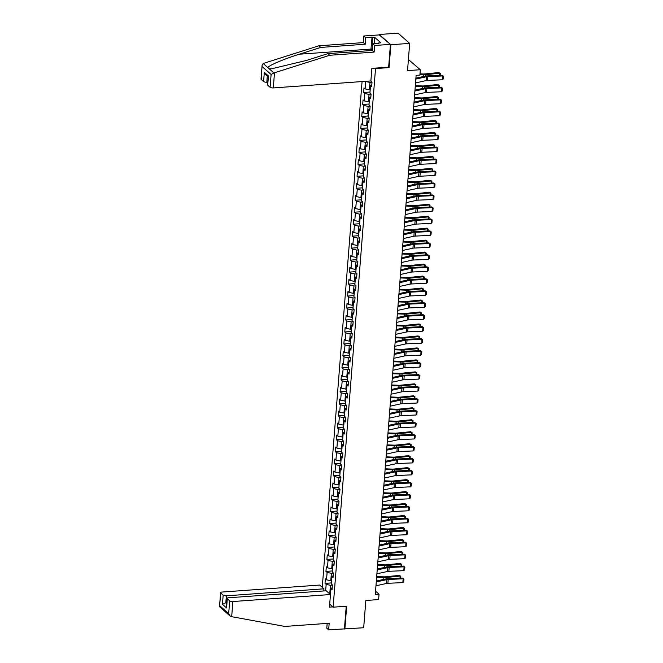 <?xml version="1.0" encoding="UTF-8"?>
<svg xmlns="http://www.w3.org/2000/svg" width="663" height="663" viewBox="0 0 663 663"><rect width="100%" height="100%" fill="white"/><g stroke="black" fill="none" stroke-linecap="round" stroke-linejoin="round"><path stroke-width="0.99" d="M362.064 81.574L322.259 587.327M388.559 67.154L389.065 67.601L390.863 44.728L379.203 34.907M379.236 34.501L398.04 33.15L409.668 43.385L407.53 70.626L420.317 69.714L408.4 59.496M327.174 623.394L326.793 628.217L328.649 629.85L363.68 627.745L365.827 600.496L378.614 599.584L379.037 594.205L375.54 591.131M390.863 44.728L409.668 43.385M344.876 629.088L346.674 606.222L333.133 607.192L329.702 604.167M333.133 607.192L375.523 68.571L375.018 68.123M332.238 587.609L330.928 588.595L332.08 589.606L332.445 584.998L331.293 583.995L331.873 576.628L333.025 577.63L333.381 573.031L332.238 572.02L332.818 564.652L333.961 565.663L334.326 561.055L333.182 560.044L333.762 552.677L334.906 553.688L335.271 549.08L334.119 548.077L334.699 540.701L335.851 541.712L336.207 537.113L335.064 536.102L335.644 528.734L336.787 529.745L337.152 525.137L336.008 524.126L336.589 516.759L337.732 517.77L338.097 513.162L336.945 512.159L337.525 504.783L338.677 505.794L339.033 501.195L337.89 500.184L338.47 492.816L339.613 493.827L339.978 489.219L338.834 488.208L339.415 480.841L340.558 481.852L340.923 477.244L339.771 476.233L340.351 468.865L341.503 469.876L341.868 465.277L340.716 464.266L341.296 456.898L342.448 457.909L342.804 453.301L341.66 452.29L342.241 444.923L343.384 445.934L343.749 441.326L342.605 440.315L343.185 432.947L344.329 433.958L344.694 429.359L343.542 428.348L344.122 420.98L345.274 421.991L345.63 417.383L344.487 416.372L345.067 409.005L346.21 410.016L346.575 405.408L345.431 404.397L346.011 397.029L347.155 398.04L347.52 393.441L346.368 392.43L346.948 385.062L348.1 386.073L348.456 381.465L347.313 380.454L347.893 373.087L349.036 374.098L349.401 369.49L348.257 368.479L348.837 361.111L349.981 362.122L350.346 357.523L349.194 356.512L349.774 349.144L350.926 350.155L351.291 345.547L350.139 344.536L350.719 337.169L351.871 338.18L352.227 333.572L351.083 332.561L351.663 325.193L352.807 326.204L353.172 321.605L352.028 320.594L352.608 313.226L353.752 314.229L354.117 309.629L352.965 308.618L353.545 301.251L354.697 302.262L355.053 297.654L353.909 296.643L354.49 289.275L355.633 290.286L355.998 285.678L354.854 284.676L355.434 277.308L356.578 278.311L356.943 273.711L355.791 272.7L356.371 265.333L357.523 266.344L357.879 261.736L356.735 260.725L357.316 253.357L358.459 254.368L358.824 249.76L357.68 248.758L358.26 241.39L359.404 242.393L359.769 237.793L358.617 236.782L359.197 229.415L360.349 230.426L360.713 225.818L359.561 224.807L360.142 217.439L361.294 218.45L361.65 213.842L360.506 212.84L361.086 205.472L362.23 206.475L362.595 201.875L361.451 200.864L362.023 193.497L363.175 194.508L363.539 189.9L362.388 188.889L362.968 181.521L364.12 182.532L364.476 177.924L363.332 176.922L363.912 169.554L365.056 170.557L365.421 165.957L364.277 164.946L364.857 157.579L366.001 158.59L366.366 153.982L365.214 152.971L365.794 145.603L366.946 146.614L367.302 142.006L366.158 141.004L366.738 133.636L367.882 134.639L368.247 130.039L367.103 129.028L367.683 121.661L368.827 122.672L369.192 118.064L368.04 117.053L368.62 109.685L369.772 110.696L370.136 106.088L368.984 105.085L369.564 97.718L370.708 98.721L371.073 94.121L369.929 93.11L370.509 85.742L371.653 86.754L372.018 82.146L370.874 81.135L371.877 68.355L370.874 80.936L273.305 87.93A2.453 0.829 -175.5 0 1 270.098 87.259L267.711 85.162A2.453 0.829 -175.5 0 1 267.529 84.806L268.44 75.955L267.711 85.162M330.928 588.595L329.901 601.639M325.649 590.816L326.155 584.393L325.011 583.382L331.376 582.926M365.487 81.325L365.147 88.908L364.004 87.897L363.639 92.505L364.791 93.508L364.211 100.875L363.059 99.873L362.702 104.472L363.846 105.483L363.266 112.851L362.122 111.84L361.758 116.448L362.901 117.459L362.321 124.826L361.178 123.815L360.813 128.423L361.965 129.426L361.385 136.793L360.233 135.791L359.868 140.39L361.02 141.401L360.44 148.769L359.288 147.758L358.932 152.366L360.075 153.377L359.495 160.744L358.351 159.733L357.987 164.341L359.131 165.344L358.55 172.712L357.407 171.709L357.042 176.308L358.194 177.319L357.614 184.687L356.462 183.676L356.106 188.284L357.249 189.295L356.669 196.662L355.525 195.651L355.161 200.259L356.304 201.262L355.724 208.63L354.581 207.627L354.216 212.226L355.368 213.237L354.788 220.605L353.636 219.594L353.28 224.202L354.423 225.213L353.843 232.58L352.699 231.569L352.335 236.177L353.478 237.18L352.898 244.548L351.755 243.545L351.39 248.144L352.542 249.155L351.962 256.523L350.81 255.512L350.445 260.12L351.597 261.131L351.017 268.498L349.865 267.487L349.509 272.095L350.652 273.098L350.072 280.466L348.929 279.463L348.564 284.062L349.708 285.073L349.136 292.441L347.984 291.43L347.619 296.038L348.771 297.049L348.191 304.416L347.039 303.405L346.683 308.013L347.826 309.016L347.246 316.392L346.103 315.381L345.738 319.98L346.882 320.991L346.301 328.359L345.158 327.348L344.793 331.956L345.945 332.967L345.365 340.334L344.213 339.323L343.857 343.931L345 344.942L344.42 352.31L343.277 351.299L342.912 355.898L344.056 356.909L343.475 364.277L342.332 363.266L341.967 367.874L343.119 368.885L342.539 376.252L341.387 375.241L341.022 379.849L342.174 380.86L341.594 388.228L340.45 387.217L340.086 391.816L341.23 392.827L340.649 400.195L339.506 399.184L339.141 403.792L340.285 404.803L339.713 412.171L338.561 411.159L338.196 415.767L339.348 416.778L338.768 424.146L337.616 423.135L337.26 427.734L338.403 428.746L337.823 436.113L336.68 435.102L336.315 439.71L337.459 440.721L336.879 448.089L335.735 447.077L335.37 451.685L336.522 452.696L335.942 460.064L334.79 459.053L334.434 463.652L335.577 464.664L334.997 472.031L333.854 471.02L333.489 475.628L334.633 476.639L334.053 484.007L332.909 482.995L332.544 487.603L333.696 488.614L333.116 495.982L331.964 494.971L331.599 499.57L332.751 500.582L332.171 507.949L331.028 506.946L330.663 511.546L331.807 512.557L331.227 519.925L330.083 518.914L329.718 523.521L330.87 524.532L330.29 531.9L329.138 530.889L328.773 535.489L329.925 536.5L329.345 543.867L328.193 542.864L327.837 547.464L328.981 548.475L328.4 555.843L327.257 554.832L326.892 559.439L328.036 560.45L327.456 567.818L326.312 566.807L325.947 571.415L327.099 572.418L326.519 579.785L325.367 578.782L325.011 583.382M420.317 69.714L419.894 75.085L416.132 75.35L375.275 594.479L379.037 594.205M331.558 580.622L330.787 580.68L331.367 573.313L333.373 573.163M333.174 575.641L331.873 576.628M326.519 579.785L330.787 580.68M327.099 572.418L331.367 573.313M332.503 568.647L331.724 568.705L332.304 561.337L334.318 561.196M334.119 563.666L332.818 564.652M327.456 567.818L331.724 568.705M328.036 560.45L332.304 561.337M333.448 556.68L332.669 556.729L333.249 549.362L335.254 549.221M335.064 551.691L333.762 552.677M328.4 555.843L332.669 556.729M328.981 548.475L333.249 549.362M334.384 544.704L333.613 544.762L334.193 537.395L336.199 537.245M336.008 539.723L334.699 540.701M329.345 543.867L333.613 544.762M329.925 536.5L334.193 537.395M335.329 532.729L334.55 532.787L335.13 525.419L337.144 525.278M336.945 527.748L335.644 528.734M330.29 531.9L334.55 532.787M330.87 524.532L335.13 525.419M336.274 520.762L335.495 520.811L336.075 513.444L338.08 513.303M337.89 515.773L336.589 516.759M331.227 519.925L335.495 520.811M331.807 512.557L336.075 513.444M337.21 508.786L336.439 508.844L337.019 501.477L339.025 501.327M338.834 503.805L337.525 504.783M332.171 507.949L336.439 508.844M332.751 500.582L337.019 501.477M338.155 496.811L337.376 496.869L337.956 489.501L339.97 489.36M339.771 491.83L338.47 492.816M333.116 495.982L337.376 496.869M333.696 488.614L337.956 489.501M339.1 484.844L338.321 484.893L338.901 477.526L340.915 477.385M340.716 479.855L339.415 480.841M334.053 484.007L338.321 484.893M334.633 476.639L338.901 477.526M340.036 472.868L339.265 472.926L339.846 465.559L341.851 465.409M341.66 467.887L340.351 468.865M334.997 472.031L339.265 472.926M335.577 464.664L339.846 465.559M340.981 460.893L340.21 460.951L340.79 453.583L342.796 453.442M342.597 455.912L341.296 456.898M335.942 460.064L340.21 460.951M336.522 452.696L340.79 453.583M341.926 448.926L341.147 448.975L341.727 441.608L343.741 441.467M343.542 443.937L342.241 444.923M336.879 448.089L341.147 448.975M337.459 440.721L341.727 441.608M342.87 436.95L342.091 437.008L342.672 429.641L344.677 429.491M344.487 431.969L343.185 432.947M337.823 436.113L342.091 437.008M338.403 428.746L342.672 429.641M343.807 424.975L343.036 425.033L343.616 417.665L345.622 417.524M345.431 419.994L344.122 420.98M338.768 424.146L343.036 425.033M339.348 416.778L343.616 417.665M344.752 413.008L343.973 413.057L344.553 405.69L346.567 405.549M346.368 408.018L345.067 409.005M339.713 412.171L343.973 413.057M340.285 404.803L344.553 405.69M345.696 401.032L344.917 401.09L345.498 393.723L347.503 393.573M347.313 396.051L346.011 397.029M340.649 400.195L344.917 401.09M341.23 392.827L345.498 393.723M346.633 389.057L345.862 389.115L346.442 381.747L348.448 381.606M348.257 384.076L346.948 385.062M341.594 388.228L345.862 389.115M342.174 380.86L346.442 381.747M347.578 377.09L346.799 377.139L347.379 369.772L349.393 369.631M349.194 372.1L347.893 373.087M342.539 376.252L346.799 377.139M343.119 368.885L347.379 369.772M348.523 365.114L347.744 365.172L348.324 357.805L350.337 357.655M350.139 360.133L348.837 361.111M343.475 364.277L347.744 365.172M344.056 356.909L348.324 357.805M349.459 353.139L348.688 353.197L349.268 345.829L351.274 345.688M351.083 348.158L349.774 349.144M344.42 352.31L348.688 353.197M345 344.942L349.268 345.829M350.404 341.172L349.633 341.221L350.205 333.854L352.219 333.713M352.02 336.182L350.719 337.169M345.365 340.334L349.633 341.221M345.945 332.967L350.205 333.854M351.349 329.196L350.57 329.254L351.15 321.886L353.164 321.737M352.965 324.215L351.663 325.193M346.301 328.359L350.57 329.254M346.882 320.991L351.15 321.886M352.293 317.221L351.514 317.279L352.094 309.911L354.1 309.77M353.909 312.24L352.608 313.226M347.246 316.392L351.514 317.279M347.826 309.016L352.094 309.911M353.23 305.253L352.459 305.303L353.039 297.936L355.045 297.795M354.854 300.264L353.545 301.251M348.191 304.416L352.459 305.303M348.771 297.049L353.039 297.936M354.175 293.278L353.396 293.336L353.976 285.968L355.99 285.819M355.791 288.297L354.49 289.275M349.136 292.441L353.396 293.336M349.708 285.073L353.976 285.968M355.119 281.303L354.34 281.361L354.92 273.993L356.926 273.852M356.735 276.322L355.434 277.308M350.072 280.466L354.34 281.361M350.652 273.098L354.92 273.993M356.056 269.335L355.285 269.385L355.865 262.018L357.871 261.877M357.68 264.346L356.371 265.333M351.017 268.498L355.285 269.385M351.597 261.131L355.865 262.018M357.001 257.36L356.222 257.418L356.802 250.05L358.816 249.901M358.617 252.379L357.316 253.357M351.962 256.523L356.222 257.418M352.542 249.155L356.802 250.05M357.945 245.385L357.166 245.443L357.747 238.075L359.76 237.934M359.561 240.404L358.26 241.39M352.898 244.548L357.166 245.443M353.478 237.18L357.747 238.075M358.882 233.417L358.111 233.467L358.691 226.1L360.697 225.959M360.506 228.428L359.197 229.415M353.843 232.58L358.111 233.467M354.423 225.213L358.691 226.1M359.827 221.442L359.056 221.5L359.628 214.132L361.642 213.983M361.443 216.461L360.142 217.439M354.788 220.605L359.056 221.5M355.368 213.237L359.628 214.132M360.771 209.467L359.992 209.525L360.573 202.157L362.586 202.016M362.388 204.486L361.086 205.472M355.724 208.63L359.992 209.525M356.304 201.262L360.573 202.157M361.716 197.499L360.937 197.549L361.517 190.182L363.523 190.041M363.332 192.51L362.023 193.497M356.669 196.662L360.937 197.549M357.249 189.295L361.517 190.182M362.653 185.524L361.882 185.582L362.462 178.214L364.468 178.065M364.277 180.543L362.968 181.521M357.614 184.687L361.882 185.582M358.194 177.319L362.462 178.214M363.597 173.549L362.818 173.607L363.399 166.239L365.412 166.09M365.214 168.568L363.912 169.554M358.55 172.712L362.818 173.607M359.131 165.344L363.399 166.239M364.542 161.581L363.763 161.631L364.343 154.264L366.349 154.123M366.158 156.592L364.857 157.579M359.495 160.744L363.763 161.631M360.075 153.377L364.343 154.264M365.479 149.606L364.708 149.664L365.288 142.296L367.294 142.147M367.103 144.625L365.794 145.603M360.44 148.769L364.708 149.664M361.02 141.401L365.288 142.296M366.424 137.631L365.644 137.689L366.225 130.321L368.238 130.172M368.04 132.65L366.738 133.636M361.385 136.793L365.644 137.689M361.965 129.426L366.225 130.321M367.368 125.655L366.589 125.713L367.169 118.346L369.183 118.205M368.984 120.674L367.683 121.661M362.321 124.826L366.589 125.713M362.901 117.459L367.169 118.346M368.305 113.688L367.534 113.746L368.114 106.37L370.12 106.229M369.929 108.707L368.62 109.685M363.266 112.851L367.534 113.746M363.846 105.483L368.114 106.37M369.25 101.712L368.471 101.77L369.051 94.403L371.065 94.254M370.866 96.732L369.564 97.718M364.211 100.875L368.471 101.77M364.791 93.508L369.051 94.403M370.194 89.737L369.415 89.795L369.995 82.427L372.009 82.287M371.81 84.756L370.509 85.742M365.147 88.908L369.415 89.795M365.727 81.541L369.995 82.427M389.065 67.601L375.523 68.571M332.428 585.139L330.423 585.28L329.743 593.907M326.155 584.393L330.423 585.28M363.639 92.505L370.012 92.041M362.702 104.472L369.067 104.016M361.758 116.448L368.131 115.992M360.813 128.423L367.186 127.967M359.868 140.39L366.241 139.934M358.932 152.366L365.296 151.91M357.987 164.341L364.36 163.885M357.042 176.308L363.415 175.852M356.106 188.284L362.47 187.828M355.161 200.259L361.534 199.803M354.216 212.226L360.589 211.77M353.28 224.202L359.644 223.746M352.335 236.177L358.708 235.721M351.39 248.144L357.763 247.689M350.445 260.12L356.818 259.664M349.509 272.095L355.874 271.639M348.564 284.062L354.937 283.607M347.619 296.038L353.992 295.582M346.683 308.013L353.048 307.557M345.738 319.98L352.111 319.525M344.793 331.956L351.166 331.5M343.857 343.931L350.221 343.475M342.912 355.898L349.285 355.443M341.967 367.874L348.34 367.418M341.022 379.849L347.395 379.393M340.086 391.816L346.451 391.361M339.141 403.792L345.514 403.336M338.196 415.767L344.569 415.311M337.26 427.734L343.625 427.279M336.315 439.71L342.688 439.254M335.37 451.685L341.743 451.23M334.434 463.652L340.799 463.197M333.489 475.628L339.862 475.172M332.544 487.603L338.917 487.148M331.599 499.57L337.973 499.115M330.663 511.546L337.028 511.09M329.718 523.521L336.091 523.066M328.773 535.489L335.147 535.033M327.837 547.464L334.202 547.008M326.892 559.439L333.265 558.984M325.947 571.415L332.32 570.951M415.842 79.088L426.433 76.759A4.086 1.376 -175.5 0 1 427.784 76.593L442.718 75.938L442.072 75.242L427.138 75.889A6.133 2.064 4.5 0 0 425.107 76.137L415.908 78.159M415.535 82.925L426.135 80.596A4.086 1.376 -175.5 0 1 427.486 80.43L442.412 79.775L442.718 75.938L443.481 76.262L443.274 78.947L442.412 79.775M442.072 75.242L443.481 76.262M439.602 75.35L439.768 73.212L425.712 74.637A6.133 2.064 -175.5 0 1 423.466 74.695L419.936 74.546M440.389 73.485L438.848 72.532L440.389 73.485L440.249 75.317M419.994 73.858L423.292 73.999A4.086 1.376 4.5 0 0 424.792 73.958L438.848 72.532M372.473 47.827A5.312 2.047 -94.1 0 0 372.308 48.192A5.312 2.047 -94.1 0 0 371.835 50.487M370.874 50.554L371.272 45.515L372.714 44.827M371.379 45.457L372.034 37.178L365.711 37.634L365.197 44.239L320.809 47.413L318.953 45.78L263.194 63.491L262.1 65.364L261.205 79.436A2.453 0.829 -175.5 0 1 261.023 79.079L262.1 65.364M320.809 47.413L299.344 54.217C284.004 58.966 268.341 65.629 267.869 67.609L269.236 68.811L271.59 68.795L306.422 60.441L327.878 53.637L372.266 50.454L372.788 43.857L380.86 42.797L374.794 37.459L372.54 37.625L371.943 45.192M365.711 37.634L363.863 36.001L379.659 34.874L390.441 44.355L388.642 67.154L371.868 68.355M365.197 44.239L363.341 42.606L363.863 36.001M318.953 45.78L363.341 42.606M270.098 87.259L271.109 74.488L273.918 72.93L329.735 55.269L374.123 52.087L374.636 45.49L372.788 43.857M374.636 45.49L390.441 44.355M372.034 37.178L372.54 37.625M374.123 52.087L372.266 50.454M329.735 55.269L327.878 53.637M267.28 76.054L266.799 82.204A2.453 0.829 -175.5 0 1 263.592 81.541L261.205 79.436M266.799 82.204L267.736 82.137M378.565 43.443L378.606 42.962M374.794 37.459L374.297 43.75M263.592 81.541L264.322 72.325L265.672 74.637L268.15 76.817M231.685 616.681L230.02 615.944L228.677 613.64L229.68 600.86A2.453 0.829 4.5 0 0 232.879 601.532L231.685 616.681L284.783 626.427L329.171 623.253L328.649 629.85M323.784 590.948L323.95 588.819L319.674 585.056L222.097 592.042A2.453 0.829 4.5 0 0 220.597 592.681A2.453 0.829 4.5 0 0 220.787 593.037L223.174 595.142A2.453 0.829 4.5 0 0 226.373 595.805L225.834 602.717L222.453 604.349L223.174 595.142M323.95 588.819L226.373 595.805M332.785 606.885L329.47 607.126L330.456 594.537L326.179 590.774L228.602 597.769A2.453 0.829 4.5 0 0 227.102 598.407A2.453 0.829 4.5 0 0 227.293 598.764L229.68 600.86M330.456 594.537L232.879 601.532M344.445 628.715L346.219 606.255M226.771 602.65L225.834 602.717L226.705 603.479M227.293 598.764L226.564 607.971L227.102 598.407M220.787 593.037L219.519 606.405L220.597 592.681M228.677 613.64L219.784 605.816L220.406 607.126M414.897 91.055L425.489 88.726A4.086 1.376 -175.5 0 1 426.848 88.56L441.773 87.914L441.127 87.209L426.193 87.864A6.133 2.064 4.5 0 0 424.163 88.113L414.972 90.135M414.59 94.892L425.19 92.563A4.086 1.376 -175.5 0 1 426.541 92.406L441.475 91.751L441.773 87.914L442.536 88.237L442.329 90.922L441.475 91.751M441.127 87.209L442.536 88.237M413.952 103.03L424.552 100.701A4.086 1.376 -175.5 0 1 425.903 100.536L440.829 99.881L440.182 99.185L425.256 99.84A6.133 2.064 4.5 0 0 423.226 100.088L414.027 102.11M413.654 106.867L424.245 104.539A4.086 1.376 -175.5 0 1 425.605 104.373L440.53 103.718L440.829 99.881L441.599 100.204L441.384 102.889L440.53 103.718M440.182 99.185L441.599 100.204M438.657 87.317L438.823 85.187L424.768 86.613A6.133 2.064 -175.5 0 1 422.522 86.671L415.262 86.372M439.445 85.461L437.903 84.508L439.445 85.461L439.304 87.292M415.32 85.676L422.356 85.966A4.086 1.376 4.5 0 0 423.848 85.933L437.903 84.508M437.713 99.293L437.878 97.163L423.831 98.58A6.133 2.064 -175.5 0 1 421.585 98.638L414.325 98.339M438.508 97.436L436.958 96.483L438.508 97.436L438.359 99.268M414.375 97.652L421.411 97.942A4.086 1.376 4.5 0 0 422.911 97.9L436.958 96.483M413.016 115.006L423.607 112.677A4.086 1.376 -175.5 0 1 424.958 112.511L439.892 111.856L439.238 111.16L424.312 111.807A6.133 2.064 4.5 0 0 422.281 112.055L413.082 114.077M412.709 118.843L423.301 116.514A4.086 1.376 -175.5 0 1 424.66 116.348L439.586 115.694L439.892 111.856L440.655 112.18L440.447 114.865L439.586 115.694M439.238 111.16L440.655 112.18M412.071 126.973L422.662 124.644A4.086 1.376 -175.5 0 1 424.022 124.487L438.947 123.832L438.301 123.127L423.367 123.782A6.133 2.064 4.5 0 0 421.337 124.031L412.146 126.053M411.764 130.81L422.364 128.481A4.086 1.376 -175.5 0 1 423.715 128.324L438.649 127.669L438.947 123.832L439.71 124.155L439.503 126.84L438.649 127.669M438.301 123.127L439.71 124.155M411.126 138.948L421.726 136.619A4.086 1.376 -175.5 0 1 423.077 136.454L438.003 135.799L437.356 135.103L422.43 135.758A6.133 2.064 4.5 0 0 420.4 136.006L411.201 138.028M410.828 142.785L421.419 140.457A4.086 1.376 -175.5 0 1 422.77 140.291L437.704 139.636L438.003 135.799L438.773 136.122L438.558 138.807L437.704 139.636M437.356 135.103L438.773 136.122M436.768 111.268L436.942 109.13L422.886 110.555A6.133 2.064 -175.5 0 1 420.64 110.613L413.38 110.315M437.563 109.403L436.022 108.45L437.563 109.403L437.423 111.235M413.439 109.627L420.466 109.917A4.086 1.376 4.5 0 0 421.966 109.876L436.022 108.45M435.831 123.235L435.997 121.105L421.941 122.531A6.133 2.064 -175.5 0 1 419.696 122.589L412.436 122.29M436.619 121.379L435.077 120.426L436.619 121.379L436.478 123.21M412.494 121.594L419.53 121.884A4.086 1.376 4.5 0 0 421.022 121.851L435.077 120.426M434.887 135.211L435.052 133.081L421.005 134.498A6.133 2.064 -175.5 0 1 418.759 134.556L411.499 134.257M435.682 133.354L434.132 132.401L435.682 133.354L435.533 135.186M411.549 133.57L418.585 133.86A4.086 1.376 4.5 0 0 420.085 133.818L434.132 132.401M410.182 150.924L420.781 148.595A4.086 1.376 -175.5 0 1 422.132 148.429L437.066 147.774L436.411 147.078L421.486 147.725A6.133 2.064 4.5 0 0 419.455 147.973L410.256 149.995M409.883 154.761L420.475 152.432A4.086 1.376 -175.5 0 1 421.834 152.266L436.76 151.612L437.066 147.774L437.829 148.098L437.613 150.783L436.76 151.612M436.411 147.078L437.829 148.098M433.942 147.186L434.116 145.048L420.06 146.473A6.133 2.064 -175.5 0 1 417.814 146.531L410.554 146.233M434.737 145.33L433.196 144.368L434.737 145.33L434.596 147.153M410.604 145.545L417.64 145.835A4.086 1.376 4.5 0 0 419.14 145.794L433.196 144.368M409.245 162.891L419.836 160.562A4.086 1.376 -175.5 0 1 421.187 160.405L436.121 159.75L435.475 159.045L420.541 159.7A6.133 2.064 4.5 0 0 418.51 159.949L409.311 161.971M408.938 166.728L419.538 164.399A4.086 1.376 -175.5 0 1 420.889 164.242L435.815 163.587L436.121 159.75L436.884 160.073L436.677 162.758L435.815 163.587M435.475 159.045L436.884 160.073M433.005 159.153L433.171 157.023L419.115 158.449A6.133 2.064 -175.5 0 1 416.87 158.507L409.61 158.208M433.793 157.297L432.251 156.344L433.793 157.297L433.652 159.128M409.668 157.512L416.704 157.802A4.086 1.376 4.5 0 0 418.196 157.769L432.251 156.344M408.3 174.866L418.892 172.537A4.086 1.376 -175.5 0 1 420.251 172.372L435.177 171.717L434.53 171.021L419.604 171.676A6.133 2.064 4.5 0 0 417.574 171.924L408.375 173.946M408.002 178.703L418.593 176.375A4.086 1.376 -175.5 0 1 419.944 176.209L434.878 175.554L435.177 171.717L435.947 172.04L435.732 174.725L434.878 175.554M434.53 171.021L435.947 172.04M432.061 171.129L432.226 168.999L418.171 170.416A6.133 2.064 -175.5 0 1 415.925 170.474L408.673 170.176M432.856 169.272L431.306 168.319L432.856 169.272L432.707 171.104M408.723 169.488L415.759 169.778A4.086 1.376 4.5 0 0 417.259 169.736L431.306 168.319M407.355 186.842L417.955 184.513A4.086 1.376 -175.5 0 1 419.306 184.347L434.232 183.692L433.585 182.996L418.66 183.643A6.133 2.064 4.5 0 0 416.629 183.891L407.43 185.913M407.057 190.679L417.649 188.35A4.086 1.376 -175.5 0 1 419.008 188.184L433.934 187.53L434.232 183.692L435.003 184.016L434.787 186.701L433.934 187.53M433.585 182.996L435.003 184.016M431.116 183.104L431.29 180.966L417.234 182.391A6.133 2.064 -175.5 0 1 414.988 182.449L407.728 182.151M431.911 181.248L430.37 180.286L431.911 181.248L431.77 183.071M407.778 181.463L414.814 181.753A4.086 1.376 4.5 0 0 416.314 181.712L430.37 180.286M406.419 198.809L417.01 196.48A4.086 1.376 -175.5 0 1 418.361 196.323L433.295 195.668L432.649 194.963L417.715 195.618A6.133 2.064 4.5 0 0 415.684 195.867L406.485 197.889M406.112 202.646L416.712 200.325A4.086 1.376 -175.5 0 1 418.063 200.16L432.989 199.505L433.295 195.668L434.058 195.991L433.851 198.676L432.989 199.505M432.649 194.963L434.058 195.991M430.179 195.071L430.345 192.941L416.289 194.367A6.133 2.064 -175.5 0 1 414.043 194.425L406.784 194.126M430.967 193.215L429.425 192.262L430.967 193.215L430.826 195.046M406.842 193.43L413.869 193.72A4.086 1.376 4.5 0 0 415.369 193.687L429.425 192.262M405.474 210.784L416.066 208.455A4.086 1.376 -175.5 0 1 417.425 208.29L432.351 207.635L431.704 206.939L416.77 207.594A6.133 2.064 4.5 0 0 414.74 207.842L405.549 209.864M405.168 214.621L415.767 212.293A4.086 1.376 -175.5 0 1 417.118 212.127L432.052 211.472L432.351 207.635L433.113 207.958L432.906 210.643L432.052 211.472M431.704 206.939L433.113 207.958M429.234 207.047L429.4 204.917L415.345 206.334A6.133 2.064 -175.5 0 1 413.099 206.392L405.839 206.094M430.03 205.19L428.48 204.237L430.03 205.19L429.881 207.022M405.897 205.406L412.933 205.696A4.086 1.376 4.5 0 0 414.425 205.654L428.48 204.237M404.529 222.76L415.129 220.431A4.086 1.376 -175.5 0 1 416.48 220.265L431.406 219.61L430.759 218.914L415.834 219.569A6.133 2.064 4.5 0 0 413.803 219.809L404.604 221.832M404.231 226.597L414.823 224.268A4.086 1.376 -175.5 0 1 416.182 224.102L431.107 223.448L431.406 219.61L432.177 219.934L431.961 222.619L431.107 223.448M430.759 218.914L432.177 219.934M428.29 219.022L428.455 216.884L414.408 218.309A6.133 2.064 -175.5 0 1 412.162 218.367L404.902 218.069M429.085 217.166L427.536 216.204L429.085 217.166L428.936 218.989M404.952 217.381L411.988 217.671A4.086 1.376 4.5 0 0 413.488 217.63L427.536 216.204M403.593 234.727L414.184 232.406A4.086 1.376 -175.5 0 1 415.535 232.241L430.469 231.586L429.823 230.881L414.889 231.536A6.133 2.064 4.5 0 0 412.858 231.785L403.659 233.807M403.286 238.564L413.878 236.243A4.086 1.376 -175.5 0 1 415.237 236.078L430.163 235.423L430.469 231.586L431.232 231.909L431.025 234.594L430.163 235.423M429.823 230.881L431.232 231.909M427.345 230.989L427.519 228.859L413.463 230.285A6.133 2.064 -175.5 0 1 411.217 230.343L403.958 230.044M428.141 229.133L426.599 228.18L428.141 229.133L428 230.964M404.016 229.348L411.043 229.638A4.086 1.376 4.5 0 0 412.543 229.605L426.599 228.18M402.648 246.702L413.24 244.374A4.086 1.376 -175.5 0 1 414.599 244.208L429.525 243.553L428.878 242.857L413.944 243.512A6.133 2.064 4.5 0 0 411.914 243.76L402.723 245.782M402.342 250.539L412.941 248.211A4.086 1.376 -175.5 0 1 414.292 248.045L429.226 247.39L429.525 243.553L430.287 243.876L430.08 246.561L429.226 247.39M428.878 242.857L430.287 243.876M426.408 242.965L426.574 240.835L412.519 242.252A6.133 2.064 -175.5 0 1 410.273 242.31L403.013 242.012M427.196 241.108L425.654 240.155L427.196 241.108L427.055 242.94M403.071 241.324L410.107 241.614A4.086 1.376 4.5 0 0 411.599 241.572L425.654 240.155M401.703 258.678L412.303 256.349A4.086 1.376 -175.5 0 1 413.654 256.183L428.58 255.528L427.933 254.832L413.008 255.487A6.133 2.064 4.5 0 0 410.977 255.727L401.778 257.75M401.405 262.515L411.996 260.186A4.086 1.376 -175.5 0 1 413.347 260.02L428.281 259.366L428.58 255.528L429.351 255.852L429.135 258.537L428.281 259.366M427.933 254.832L429.351 255.852M425.464 254.94L425.629 252.802L411.582 254.227A6.133 2.064 -175.5 0 1 409.336 254.285L402.076 253.987M426.259 253.084L424.71 252.122L426.259 253.084L426.11 254.907M402.126 253.299L409.162 253.589A4.086 1.376 4.5 0 0 410.662 253.548L424.71 252.122M400.759 270.645L411.358 268.324A4.086 1.376 -175.5 0 1 412.709 268.159L427.643 267.504L426.989 266.799L412.063 267.454A6.133 2.064 4.5 0 0 410.032 267.703L400.833 269.725M400.46 274.482L411.052 272.161A4.086 1.376 -175.5 0 1 412.411 271.996L427.337 271.341L427.643 267.504L428.406 267.827L428.19 270.512L427.337 271.341M426.989 266.799L428.406 267.827M424.519 266.907L424.693 264.777L410.637 266.203A6.133 2.064 -175.5 0 1 408.391 266.261L401.132 265.962M425.315 265.051L423.773 264.098L425.315 265.051L425.174 266.882M401.19 265.266L408.217 265.556A4.086 1.376 4.5 0 0 409.717 265.523L423.773 264.098M399.822 282.62L410.414 280.292A4.086 1.376 -175.5 0 1 411.764 280.126L426.699 279.471L426.052 278.775L411.118 279.43A6.133 2.064 4.5 0 0 409.088 279.678L399.897 281.7M399.516 286.457L410.115 284.129A4.086 1.376 -175.5 0 1 411.466 283.963L426.392 283.308L426.699 279.471L427.461 279.794L427.254 282.479L426.392 283.308M426.052 278.775L427.461 279.794M423.582 278.883L423.748 276.753L409.693 278.17A6.133 2.064 -175.5 0 1 407.447 278.228L400.187 277.93M424.37 277.026L422.828 276.073L424.37 277.026L424.229 278.858M400.245 277.242L407.281 277.532A4.086 1.376 4.5 0 0 408.773 277.49L422.828 276.073M398.877 294.596L409.469 292.267A4.086 1.376 -175.5 0 1 410.828 292.101L425.754 291.447L425.107 290.75L410.182 291.405A6.133 2.064 4.5 0 0 408.151 291.645L398.952 293.668M398.579 298.433L409.17 296.104A4.086 1.376 -175.5 0 1 410.521 295.938L425.455 295.284L425.754 291.447L426.524 291.77L426.309 294.455L425.455 295.284M425.107 290.75L426.524 291.77M422.638 290.858L422.803 288.72L408.748 290.145A6.133 2.064 -175.5 0 1 406.502 290.203L399.25 289.905M423.433 289.002L421.883 288.04L423.433 289.002L423.284 290.825M399.3 289.217L406.336 289.507A4.086 1.376 4.5 0 0 407.836 289.466L421.883 288.04M397.933 306.563L408.532 304.242A4.086 1.376 -175.5 0 1 409.883 304.077L424.817 303.422L424.163 302.718L409.237 303.372A6.133 2.064 4.5 0 0 407.206 303.621L398.007 305.643M397.634 310.4L408.226 308.08A4.086 1.376 -175.5 0 1 409.585 307.914L424.511 307.259L424.817 303.422L425.58 303.745L425.364 306.43L424.511 307.259M424.163 302.718L425.58 303.745M421.693 302.825L421.867 300.695L407.811 302.121A6.133 2.064 -175.5 0 1 405.565 302.179L398.306 301.88M422.488 300.969L420.947 300.016L422.488 300.969L422.348 302.8M398.355 301.184L405.391 301.474A4.086 1.376 4.5 0 0 406.891 301.441L420.947 300.016M396.996 318.538L407.588 316.21A4.086 1.376 -175.5 0 1 408.938 316.044L423.872 315.389L423.226 314.693L408.292 315.348A6.133 2.064 4.5 0 0 406.262 315.596L397.062 317.618M396.689 322.375L407.289 320.047A4.086 1.376 -175.5 0 1 408.64 319.881L423.566 319.234L423.872 315.389L424.635 315.712L424.428 318.397L423.566 319.234M423.226 314.693L424.635 315.712M420.756 314.801L420.922 312.671L406.867 314.088A6.133 2.064 -175.5 0 1 404.621 314.154L397.361 313.848M421.544 312.944L420.002 311.991L421.544 312.944L421.403 314.776M397.419 313.16L404.447 313.45A4.086 1.376 4.5 0 0 405.947 313.408L420.002 311.991M396.051 330.514L406.643 328.185A4.086 1.376 -175.5 0 1 408.002 328.019L422.928 327.365L422.281 326.668L407.347 327.323A6.133 2.064 4.5 0 0 405.317 327.563L396.126 329.586M395.745 334.351L406.344 332.022A4.086 1.376 -175.5 0 1 407.695 331.856L422.629 331.202L422.928 327.365L423.69 327.688L423.483 330.373L422.629 331.202M422.281 326.668L423.69 327.688M419.812 326.776L419.977 324.638L405.922 326.063A6.133 2.064 -175.5 0 1 403.676 326.121L396.416 325.823M420.607 324.92L419.057 323.958L420.607 324.92L420.458 326.743M396.474 325.135L403.51 325.425A4.086 1.376 4.5 0 0 405.002 325.384L419.057 323.958M395.107 342.481L405.706 340.16A4.086 1.376 -175.5 0 1 407.057 339.995L421.983 339.34L421.337 338.636L406.411 339.29A6.133 2.064 4.5 0 0 404.38 339.539L395.181 341.561M394.808 346.326L405.4 343.998A4.086 1.376 -175.5 0 1 406.759 343.832L421.685 343.177L421.983 339.34L422.754 339.663L422.538 342.348L421.685 343.177M421.337 338.636L422.754 339.663M418.867 338.743L419.033 336.613L404.985 338.039A6.133 2.064 -175.5 0 1 402.739 338.097L395.479 337.798M419.662 336.887L418.113 335.934L419.662 336.887L419.513 338.718M395.529 337.102L402.565 337.392A4.086 1.376 4.5 0 0 404.065 337.359L418.113 335.934M394.17 354.456L404.761 352.128A4.086 1.376 -175.5 0 1 406.112 351.962L421.046 351.315L420.4 350.611L405.466 351.266A6.133 2.064 4.5 0 0 403.435 351.514L394.236 353.536M393.863 358.293L404.455 355.965A4.086 1.376 -175.5 0 1 405.814 355.799L420.74 355.153L421.046 351.315L421.809 351.63L421.602 354.315L420.74 355.153M420.4 350.611L421.809 351.63M417.922 350.719L418.096 348.589L404.04 350.006A6.133 2.064 -175.5 0 1 401.795 350.072L394.535 349.766M418.718 348.862L417.176 347.909L418.718 348.862L418.577 350.694M394.593 349.078L401.621 349.368A4.086 1.376 4.5 0 0 403.121 349.326L417.176 347.909M393.225 366.432L403.817 364.103A4.086 1.376 -175.5 0 1 405.176 363.937L420.102 363.283L419.455 362.586L404.521 363.241A6.133 2.064 4.5 0 0 402.491 363.49L393.3 365.504M392.919 370.269L403.518 367.94A4.086 1.376 -175.5 0 1 404.869 367.774L419.803 367.12L420.102 363.283L420.864 363.606L420.657 366.291L419.803 367.12M419.455 362.586L420.864 363.606M416.986 362.694L417.151 360.556L403.096 361.981A6.133 2.064 -175.5 0 1 400.85 362.039L393.59 361.741M417.773 360.838L416.231 359.876L417.773 360.838L417.632 362.661M393.648 361.053L400.684 361.343A4.086 1.376 4.5 0 0 402.176 361.302L416.231 359.876M392.281 378.407L402.88 376.078A4.086 1.376 -175.5 0 1 404.231 375.913L419.157 375.258L418.51 374.554L403.585 375.208A6.133 2.064 4.5 0 0 401.554 375.457L392.355 377.479M391.982 382.244L402.574 379.916A4.086 1.376 -175.5 0 1 403.924 379.75L418.859 379.095L419.157 375.258L419.928 375.581L419.712 378.266L418.859 379.095M418.51 374.554L419.928 375.581M416.041 374.67L416.207 372.531L402.159 373.957A6.133 2.064 -175.5 0 1 399.913 374.015L392.653 373.717M416.836 372.805L415.287 371.852L416.836 372.805L416.687 374.636M392.703 373.02L399.739 373.31A4.086 1.376 4.5 0 0 401.239 373.277L415.287 371.852M391.336 390.374L401.935 388.046A4.086 1.376 -175.5 0 1 403.286 387.88L418.22 387.233L417.566 386.529L402.64 387.184A6.133 2.064 4.5 0 0 400.609 387.432L391.41 389.454M391.037 394.212L401.629 391.883A4.086 1.376 -175.5 0 1 402.988 391.717L417.914 391.071L418.22 387.233L418.983 387.548L418.767 390.234L417.914 391.071M417.566 386.529L418.983 387.548M415.096 386.637L415.27 384.507L401.214 385.924A6.133 2.064 -175.5 0 1 398.969 385.99L391.709 385.684M415.892 384.78L414.35 383.827L415.892 384.78L415.751 386.612M391.767 384.996L398.794 385.286A4.086 1.376 4.5 0 0 400.295 385.244L414.35 383.827M390.399 402.35L400.991 400.021A4.086 1.376 -175.5 0 1 402.342 399.855L417.276 399.201L416.629 398.504L401.695 399.159A6.133 2.064 4.5 0 0 399.665 399.408L390.474 401.422M390.093 406.187L400.692 403.858A4.086 1.376 -175.5 0 1 402.043 403.692L416.969 403.038L417.276 399.201L418.038 399.524L417.831 402.209L416.969 403.038M416.629 398.504L418.038 399.524M414.16 398.612L414.325 396.474L400.27 397.899A6.133 2.064 -175.5 0 1 398.024 397.957L390.764 397.659M414.947 396.756L413.405 395.794L414.947 396.756L414.806 398.579M390.822 396.971L397.858 397.261A4.086 1.376 4.5 0 0 399.35 397.22L413.405 395.794M389.454 414.325L400.046 411.996A4.086 1.376 -175.5 0 1 401.405 411.831L416.331 411.176L415.684 410.472L400.759 411.126A6.133 2.064 4.5 0 0 398.728 411.375L389.529 413.397M389.156 418.162L399.748 415.834A4.086 1.376 -175.5 0 1 401.098 415.668L416.032 415.013L416.331 411.176L417.102 411.499L416.886 414.184L416.032 415.013M415.684 410.472L417.102 411.499M413.215 410.588L413.38 408.449L399.325 409.875A6.133 2.064 -175.5 0 1 397.079 409.933L389.827 409.635M414.01 408.723L412.461 407.77L414.01 408.723L413.861 410.554M389.877 408.938L396.913 409.237A4.086 1.376 4.5 0 0 398.413 409.195L412.461 407.77M388.51 426.292L399.109 423.964A4.086 1.376 -175.5 0 1 400.46 423.798L415.394 423.151L414.74 422.447L399.814 423.102A6.133 2.064 4.5 0 0 397.783 423.35L388.584 425.373M388.211 430.13L398.803 427.801A4.086 1.376 -175.5 0 1 400.162 427.635L415.088 426.989L415.394 423.151L416.157 423.466L415.941 426.16L415.088 426.989M414.74 422.447L416.157 423.466M412.27 422.555L412.444 420.425L398.388 421.85A6.133 2.064 -175.5 0 1 396.142 421.908L388.883 421.602M413.066 420.698L411.524 419.745L413.066 420.698L412.925 422.53M388.932 420.914L395.968 421.204A4.086 1.376 4.5 0 0 397.469 421.162L411.524 419.745M387.573 438.268L398.165 435.939A4.086 1.376 -175.5 0 1 399.516 435.773L414.45 435.119L413.803 434.422L398.869 435.077A6.133 2.064 4.5 0 0 396.839 435.326L387.64 437.34M387.267 442.105L397.866 439.776A4.086 1.376 -175.5 0 1 399.217 439.61L414.143 438.956L414.45 435.119L415.212 435.442L415.005 438.127L414.143 438.956M413.803 434.422L415.212 435.442M411.333 434.53L411.499 432.392L397.444 433.817A6.133 2.064 -175.5 0 1 395.198 433.875L387.938 433.577M412.121 432.674L410.579 431.712L412.121 432.674L411.98 434.497M387.996 432.889L395.024 433.179A4.086 1.376 4.5 0 0 396.524 433.138L410.579 431.712M386.628 450.243L397.22 447.915A4.086 1.376 -175.5 0 1 398.579 447.749L413.505 447.094L412.858 446.398L397.933 447.044A6.133 2.064 4.5 0 0 395.894 447.293L386.703 449.315M386.33 454.08L396.922 451.752A4.086 1.376 -175.5 0 1 398.272 451.586L413.206 450.931L413.505 447.094L414.267 447.417L414.06 450.102L413.206 450.931M412.858 446.398L414.267 447.417M410.389 446.506L410.554 444.367L396.499 445.793A6.133 2.064 -175.5 0 1 394.253 445.851L386.993 445.553M411.184 444.641L409.635 443.688L411.184 444.641L411.035 446.472M387.051 444.865L394.087 445.155A4.086 1.376 4.5 0 0 395.579 445.113L409.635 443.688M385.684 462.21L396.283 459.882A4.086 1.376 -175.5 0 1 397.634 459.716L412.56 459.069L411.914 458.365L396.988 459.02A6.133 2.064 4.5 0 0 394.957 459.268L385.758 461.291M385.385 466.048L395.977 463.719A4.086 1.376 -175.5 0 1 397.336 463.553L412.262 462.907L412.56 459.069L413.331 459.384L413.115 462.078L412.262 462.907M411.914 458.365L413.331 459.384M409.444 458.473L409.61 456.343L395.562 457.768A6.133 2.064 -175.5 0 1 393.316 457.826L386.057 457.52M410.24 456.616L408.698 455.663L410.24 456.616L410.09 458.448M386.106 456.832L393.142 457.122A4.086 1.376 4.5 0 0 394.642 457.089L408.698 455.663M384.747 474.186L395.339 471.857A4.086 1.376 -175.5 0 1 396.689 471.691L411.624 471.037L410.977 470.34L396.043 470.995A6.133 2.064 4.5 0 0 394.013 471.244L384.813 473.258M384.441 478.023L395.04 475.694A4.086 1.376 -175.5 0 1 396.391 475.528L411.317 474.874L411.624 471.037L412.386 471.36L412.179 474.045L411.317 474.874M410.977 470.34L412.386 471.36M408.499 470.448L408.673 468.31L394.618 469.735A6.133 2.064 -175.5 0 1 392.372 469.794L385.112 469.495M409.295 468.592L407.753 467.63L409.295 468.592L409.154 470.415M385.17 468.807L392.198 469.097A4.086 1.376 4.5 0 0 393.698 469.056L407.753 467.63M383.802 486.161L394.394 483.833A4.086 1.376 -175.5 0 1 395.753 483.667L410.679 483.012L410.032 482.316L395.098 482.962A6.133 2.064 4.5 0 0 393.068 483.211L383.877 485.233M383.496 489.998L394.095 487.67A4.086 1.376 -175.5 0 1 395.446 487.504L410.38 486.849L410.679 483.012L411.441 483.335L411.234 486.02L410.38 486.849M410.032 482.316L411.441 483.335M407.563 482.424L407.728 480.285L393.673 481.711A6.133 2.064 -175.5 0 1 391.427 481.769L384.167 481.471M408.35 480.559L406.809 479.606L408.35 480.559L408.209 482.391M384.225 480.783L391.261 481.073A4.086 1.376 4.5 0 0 392.753 481.031L406.809 479.606M382.858 498.128L393.457 495.8A4.086 1.376 -175.5 0 1 394.808 495.634L409.734 494.988L409.088 494.283L394.162 494.938A6.133 2.064 4.5 0 0 392.131 495.186L382.932 497.209M382.559 501.966L393.151 499.637A4.086 1.376 -175.5 0 1 394.502 499.471L409.436 498.825L409.734 494.988L410.505 495.302L410.289 497.996L409.436 498.825M409.088 494.283L410.505 495.302M406.618 494.391L406.784 492.261L392.736 493.686A6.133 2.064 -175.5 0 1 390.49 493.744L383.231 493.438M407.413 492.534L405.864 491.581L407.413 492.534L407.264 494.366M383.28 492.75L390.316 493.04A4.086 1.376 4.5 0 0 391.816 493.007L405.864 491.581M381.913 510.104L392.513 507.775A4.086 1.376 -175.5 0 1 393.863 507.609L408.798 506.955L408.143 506.259L393.217 506.913A6.133 2.064 4.5 0 0 391.187 507.162L381.987 509.176M381.615 513.941L392.206 511.612A4.086 1.376 -175.5 0 1 393.565 511.446L408.491 510.792L408.798 506.955L409.56 507.278L409.344 509.963L408.491 510.792M408.143 506.259L409.56 507.278M405.673 506.366L405.847 504.228L391.792 505.654A6.133 2.064 -175.5 0 1 389.546 505.712L382.286 505.413M406.469 504.51L404.927 503.548L406.469 504.51L406.328 506.341M382.344 504.725L389.372 505.015A4.086 1.376 4.5 0 0 390.872 504.974L404.927 503.548M380.976 522.079L391.568 519.751A4.086 1.376 -175.5 0 1 392.927 519.585L407.853 518.93L407.206 518.234L392.272 518.88A6.133 2.064 4.5 0 0 390.242 519.129L381.051 521.151M380.67 525.916L391.269 523.588A4.086 1.376 -175.5 0 1 392.62 523.422L407.546 522.767L407.853 518.93L408.615 519.253L408.408 521.938L407.546 522.767M407.206 518.234L408.615 519.253M404.737 518.342L404.902 516.204L390.847 517.629A6.133 2.064 -175.5 0 1 388.601 517.687L381.341 517.389M405.524 516.477L403.982 515.524L405.524 516.477L405.383 518.309M381.399 516.701L388.435 516.991A4.086 1.376 4.5 0 0 389.927 516.949L403.982 515.524M380.032 534.046L390.623 531.718A4.086 1.376 -175.5 0 1 391.982 531.552L406.908 530.906L406.262 530.201L391.336 530.856A6.133 2.064 4.5 0 0 389.305 531.104L380.106 533.127M379.733 537.884L390.325 535.555A4.086 1.376 -175.5 0 1 391.676 535.389L406.61 534.743L406.908 530.906L407.679 531.22L407.463 533.914L406.61 534.743M406.262 530.201L407.679 531.22M403.792 530.309L403.958 528.179L389.902 529.604A6.133 2.064 -175.5 0 1 387.664 529.662L380.405 529.356M404.587 528.452L403.038 527.499L404.587 528.452L404.438 530.284M380.454 528.668L387.49 528.958A4.086 1.376 4.5 0 0 388.99 528.925L403.038 527.499M379.087 546.022L389.687 543.693A4.086 1.376 -175.5 0 1 391.037 543.527L405.971 542.873L405.317 542.177L390.391 542.831A6.133 2.064 4.5 0 0 388.361 543.08L379.161 545.094M378.788 549.859L389.38 547.53A4.086 1.376 -175.5 0 1 390.739 547.365L405.665 546.71L405.971 542.873L406.734 543.196L406.518 545.881L405.665 546.71M405.317 542.177L406.734 543.196M402.847 542.284L403.021 540.146L388.966 541.572A6.133 2.064 -175.5 0 1 386.72 541.63L379.46 541.331M403.643 540.428L402.101 539.467L403.643 540.428L403.502 542.259M379.509 540.643L386.546 540.933A4.086 1.376 4.5 0 0 388.046 540.892L402.101 539.467M378.15 557.997L388.742 555.669A4.086 1.376 -175.5 0 1 390.093 555.503L405.027 554.848L404.38 554.152L389.446 554.798A6.133 2.064 4.5 0 0 387.416 555.047L378.217 557.069M377.844 561.834L388.443 559.506A4.086 1.376 -175.5 0 1 389.794 559.34L404.72 558.685L405.027 554.848L405.789 555.171L405.582 557.856L404.72 558.685M404.38 554.152L405.789 555.171M401.911 554.26L402.076 552.122L388.021 553.547A6.133 2.064 -175.5 0 1 385.775 553.605L378.515 553.307M402.698 552.395L401.156 551.442L402.698 552.395L402.557 554.227M378.573 552.619L385.609 552.909A4.086 1.376 4.5 0 0 387.101 552.867L401.156 551.442M377.206 569.965L387.797 567.636A4.086 1.376 -175.5 0 1 389.156 567.47L404.082 566.824L403.435 566.119L388.51 566.774A6.133 2.064 4.5 0 0 386.479 567.022L377.28 569.045M376.907 573.802L387.499 571.473A4.086 1.376 -175.5 0 1 388.849 571.307L403.784 570.661L404.082 566.824L404.844 567.138L404.637 569.832L403.784 570.661M403.435 566.119L404.844 567.138M400.966 566.227L401.132 564.097L387.076 565.522A6.133 2.064 -175.5 0 1 384.83 565.58L377.579 565.282M401.761 564.37L400.212 563.417L401.761 564.37L401.612 566.202M377.628 564.586L384.664 564.876A4.086 1.376 4.5 0 0 386.156 564.843L400.212 563.417M376.261 581.94L386.861 579.611A4.086 1.376 -175.5 0 1 388.211 579.445L403.137 578.791L402.491 578.095L387.565 578.749A6.133 2.064 4.5 0 0 385.534 578.998L376.335 581.012M375.962 585.777L386.554 583.448A4.086 1.376 -175.5 0 1 387.913 583.283L402.839 582.628L403.137 578.791L403.908 579.114L403.692 581.799L402.839 582.628M402.491 578.095L403.908 579.114M400.021 578.202L400.187 576.064L386.139 577.49A6.133 2.064 -175.5 0 1 383.894 577.548L376.634 577.249M400.817 576.346L399.275 575.385L400.817 576.346L400.667 578.177M376.683 576.561L383.72 576.851A4.086 1.376 4.5 0 0 385.22 576.81L399.275 575.385M426.433 76.759L426.135 80.596M427.784 76.593L427.486 80.43M425.605 76.046L425.712 74.637M423.325 76.535L423.466 74.695M263.194 63.491L267.869 67.609M269.236 68.811L273.918 72.93M271.109 74.488L262.216 66.656M264.322 72.325L268.44 75.955M274.49 72.781L273.305 87.93M370.99 49.087L299.344 54.217M226.564 607.971L222.453 604.349M425.489 88.726L425.19 92.563M426.848 88.56L426.541 92.406M424.552 100.701L424.245 104.539M425.903 100.536L425.605 104.373M424.66 88.022L424.768 86.613M422.381 88.502L422.522 86.671M423.715 99.989L423.831 98.58M421.436 100.478L421.585 98.638M423.607 112.677L423.301 116.514M424.958 112.511L424.66 116.348M422.662 124.644L422.364 128.481M424.022 124.487L423.715 128.324M421.726 136.619L421.419 140.457M423.077 136.454L422.77 140.291M422.779 111.964L422.886 110.555M420.499 112.453L420.64 110.613M421.834 123.94L421.941 122.531M419.555 124.42L419.696 122.589M420.889 135.907L421.005 134.498M418.61 136.396L418.759 134.556M420.781 148.595L420.475 152.432M422.132 148.429L421.834 152.266M419.944 147.882L420.06 146.473M417.665 148.371L417.814 146.531M419.836 160.562L419.538 164.399M421.187 160.405L420.889 164.242M419.008 159.858L419.115 158.449M416.729 160.338L416.87 158.507M418.892 172.537L418.593 176.375M420.251 172.372L419.944 176.209M418.063 171.825L418.171 170.416M415.784 172.314L415.925 170.474M417.955 184.513L417.649 188.35M419.306 184.347L419.008 188.184M417.118 183.8L417.234 182.391M414.839 184.289L414.988 182.449M417.01 196.48L416.712 200.325M418.361 196.323L418.063 200.16M416.182 195.776L416.289 194.367M413.903 196.256L414.043 194.425M416.066 208.455L415.767 212.293M417.425 208.29L417.118 212.127M415.237 207.743L415.345 206.334M412.958 208.232L413.099 206.392M415.129 220.431L414.823 224.268M416.48 220.265L416.182 224.102M414.292 219.718L414.408 218.309M412.013 220.207L412.162 218.367M414.184 232.406L413.878 236.243M415.535 232.241L415.237 236.078M413.356 231.694L413.463 230.285M411.077 232.174L411.217 230.343M413.24 244.374L412.941 248.211M414.599 244.208L414.292 248.045M412.411 243.661L412.519 242.252M410.132 244.15L410.273 242.31M412.303 256.349L411.996 260.186M413.654 256.183L413.347 260.02M411.466 255.636L411.582 254.227M409.187 256.125L409.336 254.285M411.358 268.324L411.052 272.161M412.709 268.159L412.411 271.996M410.521 267.612L410.637 266.203M408.242 268.092L408.391 266.261M410.414 280.292L410.115 284.129M411.764 280.126L411.466 283.963M409.585 279.579L409.693 278.17M407.306 280.068L407.447 278.228M409.469 292.267L409.17 296.104M410.828 292.101L410.521 295.938M408.64 291.554L408.748 290.145M406.361 292.043L406.502 290.203M408.532 304.242L408.226 308.08M409.883 304.077L409.585 307.914M407.695 303.53L407.811 302.121M405.416 304.019L405.565 302.179M407.588 316.21L407.289 320.047M408.938 316.044L408.64 319.881M406.759 315.497L406.867 314.088M404.48 315.986L404.621 314.154M406.643 328.185L406.344 332.022M408.002 328.019L407.695 331.856M405.814 327.472L405.922 326.063M403.535 327.961L403.676 326.121M405.706 340.16L405.4 343.998M407.057 339.995L406.759 343.832M404.869 339.448L404.985 338.039M402.59 339.937L402.739 338.097M404.761 352.128L404.455 355.965M406.112 351.962L405.814 355.799M403.933 351.415L404.04 350.006M401.654 351.904L401.795 350.072M403.817 364.103L403.518 367.94M405.176 363.937L404.869 367.774M402.988 363.39L403.096 361.981M400.709 363.879L400.85 362.039M402.88 376.078L402.574 379.916M404.231 375.913L403.924 379.75M402.043 375.366L402.159 373.957M399.764 375.855L399.913 374.015M401.935 388.046L401.629 391.883M403.286 387.88L402.988 391.717M401.098 387.333L401.214 385.924M398.819 387.822L398.969 385.99M400.991 400.021L400.692 403.858M402.342 399.855L402.043 403.692M400.162 399.308L400.27 397.899M397.883 399.797L398.024 397.957M400.046 411.996L399.748 415.834M401.405 411.831L401.098 415.668M399.217 411.284L399.325 409.875M396.938 411.773L397.079 409.933M399.109 423.964L398.803 427.801M400.46 423.798L400.162 427.635M398.272 423.259L398.388 421.85M395.993 423.74L396.142 421.908M398.165 435.939L397.866 439.776M399.516 435.773L399.217 439.61M397.336 435.226L397.444 433.817M395.057 435.715L395.198 433.875M397.22 447.915L396.922 451.752M398.579 447.749L398.272 451.586M396.391 447.202L396.499 445.793M394.112 447.691L394.253 445.851M396.283 459.882L395.977 463.719M397.634 459.716L397.336 463.553M395.446 459.177L395.562 457.768M393.167 459.658L393.316 457.826M395.339 471.857L395.04 475.694M396.689 471.691L396.391 475.528M394.51 471.144L394.618 469.735M392.231 471.633L392.372 469.794M394.394 483.833L394.095 487.67M395.753 483.667L395.446 487.504M393.565 483.12L393.673 481.711M391.286 483.609L391.427 481.769M393.457 495.8L393.151 499.637M394.808 495.634L394.502 499.471M392.62 495.095L392.736 493.686M390.341 495.576L390.49 493.744M392.513 507.775L392.206 511.612M393.863 507.609L393.565 511.446M391.684 507.062L391.792 505.654M389.396 507.551L389.546 505.712M391.568 519.751L391.269 523.588M392.927 519.585L392.62 523.422M390.739 519.038L390.847 517.629M388.46 519.527L388.601 517.687M390.623 531.718L390.325 535.555M391.982 531.552L391.676 535.389M389.794 531.013L389.902 529.604M387.515 531.494L387.664 529.662M389.687 543.693L389.38 547.53M391.037 543.527L390.739 547.365M388.849 542.98L388.966 541.572M386.57 543.469L386.72 541.63M388.742 555.669L388.443 559.506M390.093 555.503L389.794 559.34M387.913 554.956L388.021 553.547M385.634 555.445L385.775 553.605M387.797 567.636L387.499 571.473M389.156 567.47L388.849 571.307M386.968 566.931L387.076 565.522M384.689 567.412L384.83 565.58M386.861 579.611L386.554 583.448M388.211 579.445L387.913 583.283M386.023 578.898L386.139 577.49M383.744 579.387L383.894 577.548M219.71 606.869L230.02 615.944"/></g></svg>
